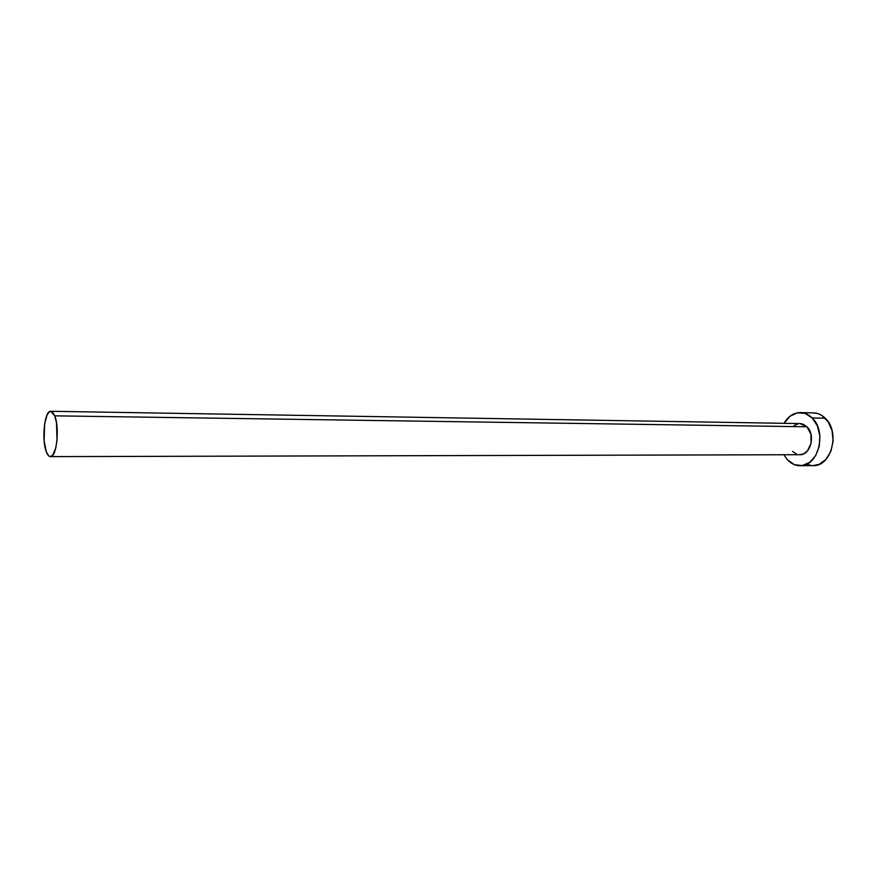<?xml version="1.0" encoding="UTF-8"?>
<svg xmlns="http://www.w3.org/2000/svg" width="877" height="877" viewBox="0 0 877 877"><rect width="100%" height="100%" fill="white"/><g stroke="black" fill="none" stroke-linecap="round" stroke-linejoin="round"><path stroke-width="1.32" d="M800.591 423.613L802.861 424.095L806.972 426.781L800.021 423.58L50.778 411.28L54.747 415.841L806.972 426.781L810.929 434.181L811.093 443.291L807.399 450.975L803.387 453.957L799.747 454.714M50.438 456.621L799.802 454.714C810.491 455.426 815.818 434.915 806.972 426.781L54.747 415.841C59.822 427.636 56.588 457.728 50.438 456.621C48.882 456.566 47.501 454.944 46.306 451.754C41.394 439.728 44.563 410.304 50.756 411.28M800.098 465.72C795.384 465.687 791.197 463.758 787.535 459.932L794.398 464.667L802.148 465.566L809.624 462.409L815.654 455.645L819.271 446.272L819.863 435.759L817.353 425.794L812.146 417.945C827.34 431.736 818.285 466.882 800.098 465.72L813.187 465.599C831.418 466.75 840.495 431.89 825.257 418.208L812.146 417.945L805.086 413.407L797.303 412.837L789.969 416.246L784.038 423.317C788.193 416.268 793.674 412.683 800.471 412.574C804.768 412.727 808.66 414.514 812.146 417.945L825.257 418.208C821.771 414.799 817.868 413.023 813.549 412.881L800.526 412.585M787.535 459.932L783.819 454.746L787.535 459.932M796.59 454.122L792.556 451.37M793.992 425.696L798.3 423.723M813.089 465.599L819.096 464.372L826.002 459.362L830.936 451.195L833.095 441.131L832.109 430.771L828.162 421.749L821.881 415.49L818.186 413.703L813.483 412.881M807.465 464.558L811.313 465.501M46.306 451.754L48.597 455.755L49.89 456.544L52.51 455.525L55.788 447.939L57.038 439.936L56.468 422.517L54.747 415.841L52.39 411.982L51.085 411.313L49.77 411.51L47.281 414.426L44.595 424.008L44.146 441.098L46.306 451.754"/></g></svg>
